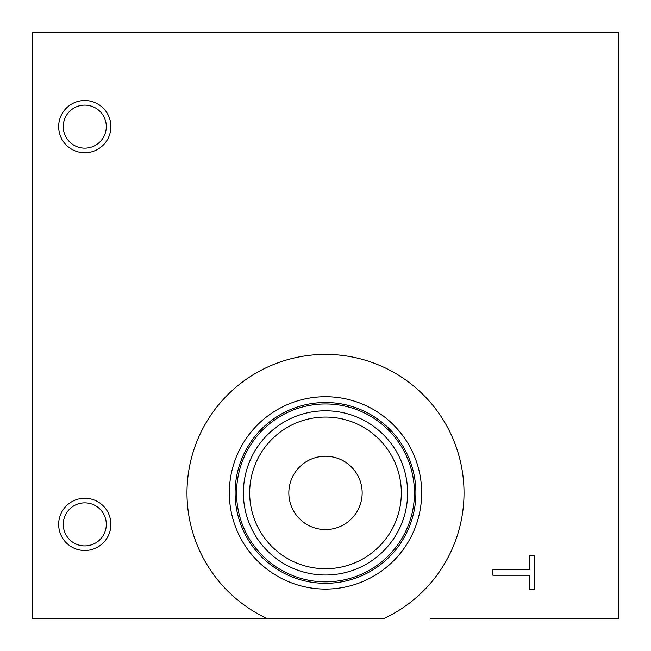 <?xml version="1.0" encoding="UTF-8"?>
<svg xmlns="http://www.w3.org/2000/svg" width="651" height="651" viewBox="0 0 651 651"><rect width="100%" height="100%" fill="white"/><g stroke="black" fill="none" stroke-linecap="round" stroke-linejoin="round"><path stroke-width="0.98" d="M266.967 618.45A138.525 138.525 0 0 1 216.84 406.989A138.525 138.525 0 0 1 434.16 406.989A138.525 138.525 0 0 1 384.033 618.45L32.55 618.45L32.55 32.55L618.45 32.55L618.45 618.45L430.124 618.45M492.897 575.24L492.897 569.682L529.8 569.682L529.8 555.645L534.748 555.645L534.748 589.285L529.8 589.285L529.8 575.24L492.897 575.24M325.5 456.237A36.659 36.659 0 0 1 357.253 511.23A36.659 36.659 0 0 1 293.747 511.23A36.659 36.659 0 0 1 325.5 456.237M325.5 417.071A75.833 75.833 0 0 1 391.17 530.817A75.833 75.833 0 0 1 259.83 530.817A75.833 75.833 0 0 1 325.5 417.071M325.5 410.789A82.107 82.107 0 0 0 254.395 533.958A82.107 82.107 0 0 0 396.605 533.958A82.107 82.107 0 0 0 325.5 410.789M414.443 492.897A88.943 88.943 0 0 1 325.5 581.839A88.943 88.943 0 0 1 236.557 492.897A88.943 88.943 0 0 1 325.5 403.962A88.943 88.943 0 0 1 414.443 492.897M229.331 492.897A96.169 96.169 0 0 1 325.5 396.728A96.169 96.169 0 0 1 421.669 492.897A96.169 96.169 0 0 1 325.5 589.074A96.169 96.169 0 0 1 229.331 492.897M235.101 492.897A90.399 90.399 0 0 1 325.5 402.505A90.399 90.399 0 0 1 415.899 492.897A90.399 90.399 0 0 1 325.5 583.296A90.399 90.399 0 0 1 235.101 492.897M84.776 152.741A26.113 26.113 0 0 1 58.663 126.628A26.113 26.113 0 0 1 84.776 100.514A26.113 26.113 0 0 1 110.89 126.628A26.113 26.113 0 0 1 84.776 152.741M84.776 550.486A26.113 26.113 0 0 1 58.663 524.372A26.113 26.113 0 0 1 84.776 498.259A26.113 26.113 0 0 1 110.89 524.372A26.113 26.113 0 0 1 84.776 550.486M84.776 502.857A21.507 21.507 0 0 0 66.15 535.13A21.507 21.507 0 0 0 103.411 535.13A21.507 21.507 0 0 0 84.776 502.857M84.776 105.12A21.507 21.507 0 0 0 66.15 137.385A21.507 21.507 0 0 0 103.411 137.385A21.507 21.507 0 0 0 84.776 105.12"/></g></svg>

